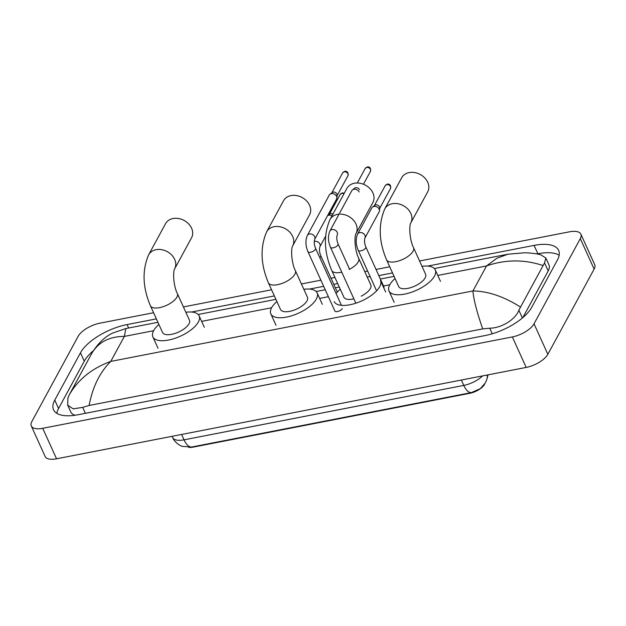 <?xml version="1.0" encoding="UTF-8"?>
<svg xmlns="http://www.w3.org/2000/svg" width="626" height="626" viewBox="0 0 626 626"><rect width="100%" height="100%" fill="white"/><g stroke="black" fill="none" stroke-linecap="round" stroke-linejoin="round"><path stroke-width="0.94" d="M188.802 447.34A12.473 5.29 -24.4 0 0 193.332 447.097L469.821 393.3A12.473 5.29 -24.4 0 0 484.579 384.192M191.603 447.034A16.174 7.168 79 0 1 184.044 439.835A18.483 7.841 -24.4 0 1 172.627 437.504C174.818 443.067 181.72 446.518 182.362 446.369L191.603 447.034L471.347 392.604L480.361 388.636L485.447 382.768L486.934 379.059A16.174 13.819 -164.9 0 0 487.31 374.982M191.548 237.786A14.789 11.675 -151.5 0 0 188.567 223.834A14.789 11.675 -151.5 0 0 173.019 218.529A14.789 11.675 -151.5 0 0 165.561 223.67L148.644 254.805A14.789 11.675 28.5 0 1 156.101 249.672A14.789 11.675 28.5 0 1 171.649 254.97A14.789 11.675 28.5 0 1 174.631 268.922L191.548 237.786M177.354 293.563A14.789 6.276 -24.4 0 1 176.9 297.139A14.789 6.276 -24.4 0 1 159.56 307.64A14.789 6.276 -24.4 0 1 150.42 305.778L162.525 332.453A14.789 6.276 -24.4 0 0 175.092 333.415A14.789 6.276 -24.4 0 0 188.997 323.814A14.789 6.276 -24.4 0 0 189.451 320.238L177.354 293.563C173.504 286.066 172.768 271.934 174.631 268.922L174.631 268.922M185.836 312.257A25.416 10.783 155.6 0 1 199.131 315.848A25.416 10.783 155.6 0 1 198.356 321.999A25.416 10.783 155.6 0 1 174.443 338.502A25.416 10.783 155.6 0 1 152.846 336.843A25.416 10.783 155.6 0 1 153.628 330.7A25.416 10.783 155.6 0 1 158.902 324.471M309.541 214.828A14.789 11.675 -151.5 0 0 306.56 200.876A14.789 11.675 -151.5 0 0 291.02 195.578A14.789 11.675 -151.5 0 0 283.555 200.711L266.637 231.847A14.789 11.675 28.5 0 1 274.102 226.714A14.789 11.675 28.5 0 1 289.642 232.011A14.789 11.675 28.5 0 1 292.624 245.963L309.541 214.828M295.355 270.604A14.789 6.276 -24.4 0 1 294.893 274.18A14.789 6.276 -24.4 0 1 277.553 284.689A14.789 6.276 -24.4 0 1 268.421 282.827L280.518 309.502A14.789 6.276 -24.4 0 0 293.085 310.465A14.789 6.276 -24.4 0 0 306.998 300.856A14.789 6.276 -24.4 0 0 307.452 297.28L295.355 270.604C291.497 263.108 290.761 248.976 292.624 245.963L292.624 245.963M303.829 289.298A25.416 10.783 155.6 0 1 317.132 292.89A25.416 10.783 155.6 0 1 316.349 299.04A25.416 10.783 155.6 0 1 292.444 315.543A25.416 10.783 155.6 0 1 270.839 313.892A25.416 10.783 155.6 0 1 271.621 307.742A25.416 10.783 155.6 0 1 276.895 301.513M340.387 214.123A14.789 11.675 28.5 0 1 354.019 220.853A14.789 11.675 28.5 0 1 355.975 233.639L372.893 202.503A14.789 11.675 -151.5 0 0 369.911 188.551A14.789 11.675 -151.5 0 0 354.363 183.254A14.789 11.675 -151.5 0 0 346.906 188.387L329.988 219.523A14.789 11.675 28.5 0 1 337.453 214.389A14.789 11.675 28.5 0 1 339.049 214.17M341.773 272.177A14.789 6.276 -24.4 0 1 340.904 272.357A14.789 6.276 -24.4 0 1 331.764 270.495L343.87 297.17A14.789 6.276 -24.4 0 0 353.87 298.852M361.202 296.168A14.789 6.276 -24.4 0 0 370.342 288.531A14.789 6.276 -24.4 0 0 370.803 284.955L358.698 258.28C354.848 250.783 354.113 236.651 355.975 233.639L355.975 233.639M385.663 291.998L380.475 280.565A25.416 10.783 155.6 0 1 379.7 286.716A25.416 10.783 155.6 0 1 355.787 303.219A25.416 10.783 155.6 0 1 334.19 301.56M336.115 293.61A25.416 10.783 155.6 0 1 340.247 289.189M367.18 276.974A25.416 10.783 155.6 0 1 370.193 276.708M427.699 191.838A14.789 11.675 -151.5 0 0 424.718 177.886A14.789 11.675 -151.5 0 0 409.177 172.588A14.789 11.675 -151.5 0 0 401.712 177.721L384.794 208.857A14.789 11.675 28.5 0 1 392.259 203.724A14.789 11.675 28.5 0 1 407.808 209.021A14.789 11.675 28.5 0 1 410.781 222.973L427.699 191.838M413.512 247.614A14.789 6.276 -24.4 0 1 413.058 251.198A14.789 6.276 -24.4 0 1 395.71 261.699A14.789 6.276 -24.4 0 1 386.578 259.837L398.676 286.512A14.789 6.276 -24.4 0 0 411.243 287.475A14.789 6.276 -24.4 0 0 425.156 277.866A14.789 6.276 -24.4 0 0 425.61 274.29L413.512 247.614C409.654 240.118 408.919 225.986 410.781 222.973L410.781 222.973M421.987 266.308A25.416 10.783 155.6 0 1 435.289 269.9A25.416 10.783 155.6 0 1 434.507 276.05A25.416 10.783 155.6 0 1 410.601 292.553A25.416 10.783 155.6 0 1 388.996 290.902A25.416 10.783 155.6 0 1 389.779 284.752A25.416 10.783 155.6 0 1 395.053 278.523M307.976 251.722A4.155 1.761 -24.4 0 0 310.778 252.192A4.155 1.761 -24.4 0 0 315.426 249.289A4.155 1.761 -24.4 0 0 315.551 248.279C314.213 244.962 313.923 241.996 314.667 239.382A4.155 3.287 28.5 0 0 313.916 235.548A4.155 3.287 28.5 0 0 309.69 233.928A4.155 3.287 28.5 0 0 309.463 233.968A4.155 3.287 28.5 0 0 307.358 235.415C305.277 240.392 305.488 245.83 307.976 251.722L334.879 311.012A4.155 1.761 -24.4 0 0 338.408 311.286A4.155 1.761 -24.4 0 0 342.32 308.587M307.358 235.415L329.268 195.085A4.155 3.287 28.5 0 1 329.972 194.263A4.155 3.287 28.5 0 1 331.365 193.637A4.155 3.287 28.5 0 1 336.585 196.361A4.155 3.287 28.5 0 1 336.89 198.019A4.155 3.287 28.5 0 1 336.577 199.052L314.667 239.382M329.972 194.263L332.14 192.55A3.005 2.371 28.5 0 1 333.157 192.104A3.005 2.371 28.5 0 1 336.921 194.068A3.005 2.371 28.5 0 1 337.14 195.265L336.89 198.019M355.85 303.203L330.505 247.333A4.155 1.761 -24.4 0 0 333.306 247.81A4.155 1.761 -24.4 0 0 337.954 244.907A4.155 1.761 -24.4 0 0 338.079 243.897C336.741 240.58 336.444 237.614 337.195 235A4.155 3.287 28.5 0 0 336.444 231.166A4.155 3.287 28.5 0 0 332.218 229.546A4.155 3.287 28.5 0 0 331.983 229.585A4.155 3.287 28.5 0 0 329.886 231.033L351.796 190.703A4.155 3.287 28.5 0 1 352.493 189.881A4.155 3.287 28.5 0 1 353.893 189.255A4.155 3.287 28.5 0 1 359.113 191.979M352.493 189.881L354.668 188.168A3.005 2.371 28.5 0 1 355.678 187.722A3.005 2.371 28.5 0 1 359.449 189.686M332.954 214.061A3.005 2.371 28.5 0 0 330.677 213.654A3.005 2.371 28.5 0 0 329.659 214.1L327.492 215.814A4.155 3.287 28.5 0 1 327.492 215.814A4.155 3.287 28.5 0 1 328.885 215.188A4.155 3.287 28.5 0 1 332.038 215.751M383.793 287.874A4.155 1.761 -24.4 0 0 383.801 287.858A4.155 1.761 -24.4 0 0 383.926 286.857L365.811 246.918A4.155 1.761 -24.4 0 1 365.686 247.927A4.155 1.761 -24.4 0 1 361.038 250.83A4.155 1.761 -24.4 0 1 358.236 250.353L376.351 290.292M364.927 238.021A4.155 3.287 28.5 0 0 364.175 234.187A4.155 3.287 28.5 0 0 359.95 232.567A4.155 3.287 28.5 0 0 359.715 232.606A4.155 3.287 28.5 0 0 357.618 234.046L371.844 207.871A4.155 3.287 28.5 0 1 372.54 207.05A4.155 3.287 28.5 0 1 373.941 206.423A4.155 3.287 28.5 0 1 379.153 209.139A4.155 3.287 28.5 0 1 379.458 210.805A4.155 3.287 28.5 0 1 379.153 211.838L364.927 238.021C364.175 240.627 364.473 243.6 365.811 246.918M372.54 207.05L374.716 205.336A3.005 2.371 28.5 0 1 375.725 204.89A3.005 2.371 28.5 0 1 379.489 206.846A3.005 2.371 28.5 0 1 379.708 208.051L379.458 210.805M419.569 260.979L569.449 231.823A18.483 7.841 155.6 0 1 580.873 234.147L594.7 264.634A18.483 7.841 155.6 0 1 594.129 269.11L547.852 354.293A18.483 7.841 155.6 0 1 526.176 367.423L56.551 458.795A18.483 7.841 155.6 0 1 45.127 456.464L31.3 425.977A18.483 7.841 155.6 0 1 31.871 421.509L78.148 336.318A18.483 7.841 155.6 0 1 99.824 323.196L153.573 312.734M580.873 234.147A18.483 7.841 155.6 0 1 580.302 238.623L534.025 323.806A18.483 7.841 155.6 0 1 512.35 336.937L42.717 428.309A18.483 7.841 155.6 0 1 31.3 425.977M183.418 306.928L271.574 289.775M301.411 283.969L320.888 280.182M330.982 278.218L334.926 277.451M364.762 271.645L367.642 271.089M376.03 269.454L389.732 266.786M156.359 318.877L127.07 324.573A39.735 16.855 -24.4 0 0 80.472 352.798L54.759 400.124A39.735 16.855 -24.4 0 0 53.539 409.74A39.735 16.855 -24.4 0 0 78.086 414.741L485.095 335.559A39.735 16.855 -24.4 0 0 531.701 307.335L557.414 260.001A39.735 16.855 -24.4 0 0 558.635 250.392A39.735 16.855 -24.4 0 0 534.08 245.384L427.691 266.089M392.518 272.928L378.816 275.596M337.711 283.594L333.768 284.36M323.673 286.325L309.526 289.079M274.36 295.918L191.533 312.03M93.368 350.716A39.735 16.855 -24.4 0 0 84.275 361.186L58.562 408.512A39.735 16.855 -24.4 0 0 56.809 413.309M559.159 255.205A39.735 16.855 -24.4 0 0 537.883 253.773L536.858 253.968M522.851 317.593L548.204 270.917A24.954 10.587 -24.4 0 0 548.971 264.884L545.849 257.998L544.557 262.881L518.844 310.206C516.004 318.79 502.177 328.102 489.704 328.196L482.724 328.893C476.887 312.21 473.632 299.564 472.943 290.949C487.967 291.16 503.742 296.489 520.284 306.936M91.889 353.197L92.053 352.892C98.141 343.165 105.105 336.522 112.93 332.962L125.849 328.548L124.363 336.405C109.448 336.444 98.626 342.039 91.889 353.197L69.361 394.67C78.36 379.286 92.163 368.205 110.771 361.413C99.831 372.29 92.609 386.97 89.119 405.468L82.695 407.385L73.148 408.848L67.686 405.132L70.801 412.018A24.954 10.587 -24.4 0 0 75.175 415.241M542.812 265.463C524.032 259.289 505.276 259.446 486.535 265.94L496.801 258.288L507.882 254.226L525.112 252.74C532.585 253.17 537.82 253.874 540.825 254.845L545.849 258.006M89.119 405.468L482.724 328.893M67.686 405.132L67.929 397.94L69.361 394.67M471.347 392.604A16.174 7.168 -101 0 1 463.788 385.405A18.483 7.841 -24.4 0 0 482.615 375.897M181.61 434.46L184.044 439.835L463.788 385.405L461.354 380.037M349.105 269.493A14.789 6.276 -24.4 0 0 358.244 261.856A14.789 6.276 -24.4 0 0 358.698 258.28M347.931 175.734C348.752 171.947 346.35 170.945 344.723 171.352L342.657 172.87A3.005 2.371 28.5 0 1 344.167 171.829A3.005 2.371 28.5 0 1 347.328 172.901A3.005 2.371 28.5 0 1 347.931 175.734L337.101 195.672M344.723 171.352A3.005 1.33 79 0 0 344.167 171.829M370.459 171.352C371.281 167.557 368.87 166.563 367.243 166.97L365.177 168.488A3.005 2.371 28.5 0 1 366.695 167.447A3.005 2.371 28.5 0 1 369.856 168.519A3.005 2.371 28.5 0 1 370.459 171.352L363.456 184.24M367.243 166.97A3.005 1.33 79 0 0 366.695 167.447M344.269 193.231L342.234 192.902L340.176 194.42A3.005 2.371 28.5 0 1 341.686 193.379A3.005 2.371 28.5 0 1 343.971 193.786M342.234 192.902A3.005 1.33 79 0 0 341.686 193.379M319.816 257.669A4.155 1.761 -24.4 0 0 320.629 256.691A4.155 1.761 -24.4 0 0 320.762 255.682L337.297 292.139M314.26 241.472A4.155 3.287 28.5 0 1 314.667 241.37A4.155 3.287 28.5 0 1 314.901 241.331A4.155 3.287 28.5 0 1 319.127 242.951A4.155 3.287 28.5 0 1 319.878 246.785L325.543 236.354M390.499 188.52C391.328 184.725 388.918 183.731 387.291 184.138L385.225 185.656A3.005 2.371 28.5 0 1 386.743 184.607A3.005 2.371 28.5 0 1 389.896 185.687A3.005 2.371 28.5 0 1 390.499 188.52L379.677 208.45M387.291 184.138A3.005 1.33 79 0 0 386.743 184.607M153.62 330.716L124.363 336.405L110.771 361.413L472.943 290.949L486.535 265.94L437.793 275.424M389.771 284.767L383.527 285.98M328.392 296.708L319.636 298.414M271.614 307.757L201.642 321.373M512.35 336.937L526.176 367.423M534.025 323.806L547.852 354.293M580.302 238.623L594.129 269.11M42.717 428.309L56.551 458.795M58.562 408.512L54.759 400.124M84.275 361.186L80.472 352.798M128.635 328.008L127.07 324.573M537.883 253.773L534.08 245.384M548.204 270.917L544.557 262.881M522.381 317.992L518.844 310.206M492.239 333.791L489.704 328.196M85.386 413.324L82.695 407.385M488.077 374.833L486.934 379.059M172.627 437.504L172.087 436.314M150.42 305.778C142.611 287.342 142.016 270.346 148.644 254.805M152.846 336.843L158.034 348.275M199.131 315.848L204.319 327.281M268.421 282.827C260.604 264.383 260.009 247.395 266.637 231.847M270.839 313.892L276.027 325.324M317.132 292.89L322.312 304.322M331.764 270.495C323.955 252.059 323.36 235.063 329.988 219.523M386.578 259.837C378.761 241.393 378.174 224.405 384.794 208.857M388.996 290.902L394.184 302.335M435.289 269.9L440.477 281.332M341.444 305.347L315.551 248.279M342.657 172.87L331.827 192.8M349.574 269.25L338.079 243.897M329.886 231.033C327.805 236.01 328.008 241.448 330.505 247.333M365.177 168.488L357.297 182.988M319.878 246.785C319.127 249.398 319.416 252.364 320.762 255.682M340.176 194.42L329.346 214.35M357.618 234.046C355.537 239.03 355.74 244.461 358.236 250.353M385.225 185.656L374.395 205.586M125.849 328.548L157.924 322.312M198.184 314.479L275.917 299.353M316.185 291.52L325.238 289.76M335.325 287.796L339.269 287.029M380.373 279.032L394.075 276.363M434.342 268.531L507.85 254.226"/></g></svg>
